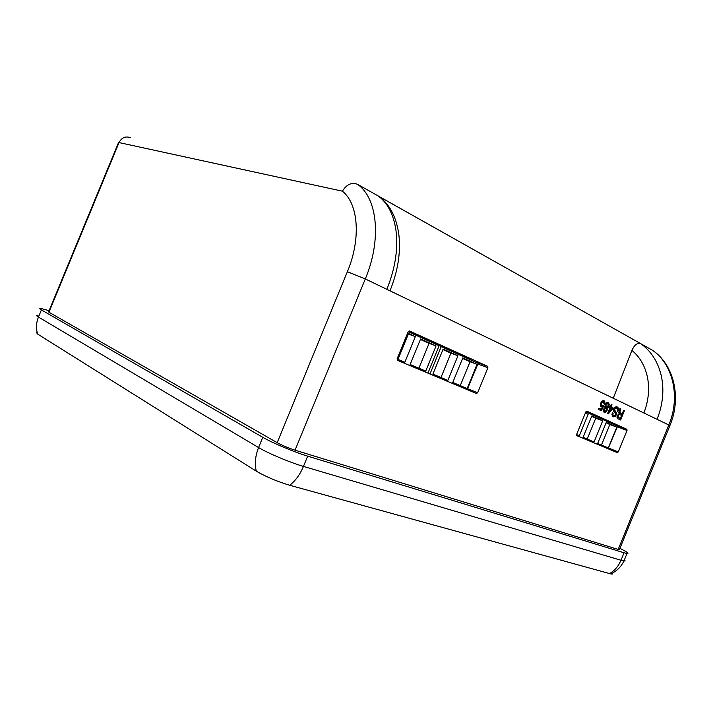 <?xml version="1.0" encoding="UTF-8"?>
<svg xmlns="http://www.w3.org/2000/svg" width="711" height="711" viewBox="0 0 711 711"><rect width="100%" height="100%" fill="white"/><g stroke="black" fill="none" stroke-linecap="round" stroke-linejoin="round"><path stroke-width="1.07" d="M618.472 548.696C619.868 549.505 620.161 549.861 619.37 549.745L618.179 549.434L668.829 424.982L386.873 289.333C394.765 269.611 397.92 250.983 396.347 233.43C394.418 216.286 388.508 203.879 378.599 196.218L379.701 196.974C390.375 205.328 396.8 218.206 398.96 235.599C400.755 253.143 397.769 271.549 389.975 290.826M643.899 412.984C648.654 400.515 649.774 388.322 647.286 376.403C644.761 365.463 639.642 356.798 631.937 350.416C634.416 344.844 637.376 342.604 640.815 343.715C651.098 351.101 657.915 361.73 661.257 375.612C664.341 389.859 662.936 404.435 657.062 419.321M408.416 331.379L439.282 345.315L427.924 373.133M429.968 373.995L441.167 346.639L439.238 345.475M441.3 346.221L478.156 363.321L467.189 389.619M477.712 362.663L487.595 366.281L409.438 330.953M618.179 549.434L295.047 450.17C288.355 447.992 282.4 445.495 277.183 442.686L48.943 312.227L48.703 311.614L118.364 142.991L119.03 142.564C121.705 137.507 125.571 135.899 130.628 137.738M624.036 552.767L626.969 553.514L623.938 560.961L620.987 560.25L624.036 552.767L307.667 456.142C294.318 452.143 272.331 442.909 262.786 437.318L41.407 309.925C39.229 308.654 39.043 308.147 40.856 308.414L49.086 310.698M626.969 553.514C629.537 553.789 627.2 552.065 619.939 548.35M611.309 572.488C613.282 573.91 613.086 574.372 610.722 573.893L289.67 485.258C277.023 481.445 265.887 476.752 256.28 471.153L37.647 334.081L36.554 332.695M652.156 350.061C672.828 363.783 680.809 396.542 668.829 424.982L669.922 425.551C681.867 397.333 673.761 364.512 652.547 350.319L357.606 184.371C351.678 182.069 346.613 184.345 342.409 191.179C358.397 203.79 361.232 238.727 347.377 271.709L365.303 278.952C381.816 239.687 377.488 198.289 357.722 184.442M618.028 418.815L620.632 420.005L624.462 410.611L623.698 410.256L622.089 414.193L620.41 413.411L620.019 411.491L620.863 408.914L619.965 408.487L619.085 413.598L617.37 415.446L617.041 417.544L618.028 418.815M617.201 410.994L617.983 411.358C618.801 409.225 618.588 407.785 617.352 407.03L615.211 406.985L613.789 408.869L613.557 411.002L615.619 413.686L615.477 414.629L614.704 415.606L613.522 415.535L612.935 414.762L613.14 413.109L612.358 412.744L611.922 414.717L613.175 416.824L614.953 416.69L616.321 414.842L616.579 412.86L614.482 409.829L615.477 408.078L616.615 408.105L617.459 409.092L617.201 410.994M608.243 413.926L613.46 408.114L611.069 406.994L611.993 404.719L611.336 404.408L610.411 406.683L609.603 406.301L609.176 407.341L609.985 407.714L607.576 413.624L608.243 413.926M607.301 409.385L607.07 408.292L608.909 406.434L609.238 404.124L608.234 402.702L606.572 402.861L605.212 404.692L605.185 407.412L603.639 409.083L603.363 411.109L604.297 412.362L605.79 412.229L606.981 410.629L607.301 409.385L606.447 409.074M603.959 403.892L604.706 404.248L604.954 401.973L603.968 400.684L602.173 400.933L600.679 403.057L600.306 405.51L601.115 406.852L602.564 406.816L601.248 409.314L598.92 408.238L598.44 409.412L601.31 410.736L603.852 405.821L601.782 405.768L601.479 403.288L602.404 401.991L603.461 401.848L603.959 403.892M586.015 411.545L617.175 425.613L626.898 429.284L627.022 430.475L618.277 451.929L617.326 452.658L576.781 435.63L576.639 434.394L585.82 411.9L586.788 411.145M617.13 425.587L626.862 429.266L586.833 411.162M487.595 366.281L487.879 367.747L478.041 364.121M409.545 330.988L408.176 331.806L397.12 358.779L397.502 360.361L476.459 393.512L477.676 392.712L487.879 367.747M621.601 415.393L620.348 418.459L618.108 417.224L618.223 415.624L619.317 414.495L621.601 415.393M612.34 408.816L608.972 412.149L610.651 408.025L612.34 408.816M608.367 404.746L607.372 407.136L606.287 407.145L605.959 405.048L606.741 403.981L607.754 403.866L608.367 404.746M606.439 409.029L605.603 411.109L604.679 411.136L604.43 409.323L605.105 408.425L606.439 409.029M378.599 196.218L640.815 343.715M631.937 350.416L613.246 398.24M624.462 410.611L623.663 410.327M619.619 419.543L620.108 418.361M621.361 415.286L621.841 414.104M620.863 408.914L619.93 408.576M620.445 410.3L619.663 410.016M622.089 414.193L618.819 412.576M620.348 418.459L617.015 416.753M618.179 414.122L619.068 414.317M612.838 415.313L611.931 414.504M612.811 416.619L614.606 415.651M615.557 413.526L615.53 412.478L613.504 409.838L614.544 410.203M615.477 408.078L614.437 407.705L616.313 407.998M617.415 408.976L616.348 406.683M612.029 408.674L612.411 407.732L610.047 406.55M607.887 412.86L608.714 412.051M606.243 408.621L606.021 407.91L607.167 407.234M608.234 404.328L607.532 402.542M603.915 412.113L605.399 411.216M605.523 406.888L604.865 406.372M605.905 403.475L607.558 403.795M603.87 410.86L603.31 410.416M604.323 407.927L605.763 408.318M603.968 402.328L603.266 400.524M600.857 406.656L602.564 406.816M601.248 409.314L598.884 408.318M600.306 410.274L600.875 409.18M602.164 406.674L602.599 405.83M600.964 405.483L600.262 404.772M601.613 401.466L603.284 401.777M613.14 413.109L612.331 412.807M613.46 408.114L612.411 407.732M612.98 409.278L612.171 408.985M610.411 406.683L609.567 406.372M611.993 404.719L611.309 404.47M611.069 406.994L610.02 406.612M610.651 408.025L609.958 407.776M608.972 412.149L608.278 411.9M607.07 408.292L606.021 407.91M603.852 405.821L603.115 405.554M617.175 425.613L617.335 426.804L608.065 448.774M616.801 427.133L608.314 447.939L597.684 443.468L606.27 422.396L616.801 427.133L609.86 424.494L601.479 445.059M609.86 424.494L606.101 422.814M602.706 420.796L591.836 415.908L583.1 437.327L594.085 441.949L602.706 420.796L595.747 418.166L587.224 439.06M595.747 418.166L591.659 416.335M576.577 434.581L579.376 435.754L588.148 414.255L585.295 413.18M588.148 414.255L585.366 413.002M477.063 364.334L462.808 357.926L452.765 382.456L467.171 388.526L477.063 364.334L470.033 361.739L460.266 385.62M470.033 361.739L462.603 358.406M457.955 355.749L443.14 349.092L432.901 374.093L447.868 380.394L457.955 355.749L450.934 353.171L440.98 377.497M450.934 353.171L442.935 349.581M436.074 345.91L420.601 338.96L410.131 364.512L425.765 371.089L436.074 345.91L429.071 343.351L418.895 368.2M429.071 343.351L420.397 339.458M397.04 359.002L404.826 362.272L415.34 336.596L408.363 334.063L397.982 359.393M415.34 336.596L407.625 333.13M408.363 334.063L407.421 333.637M277.183 442.686L347.377 271.709M48.943 312.227L119.03 142.564L342.409 191.179M262.786 437.318L258.582 447.548C268.074 453.28 290.061 462.532 303.455 466.407L307.667 456.142M609.514 573.59C614.651 570.675 618.472 566.232 620.987 560.25L303.455 466.407C299.998 474.619 295.403 480.903 289.67 485.258M37.95 315.444C36.119 315.222 36.288 315.764 38.456 317.07L258.582 447.548C255.302 455.795 254.529 463.661 256.28 471.153M41.407 309.925L38.456 317.07C36.154 322.83 35.888 328.5 37.647 334.081M610.722 573.893C616.704 571.2 621.103 566.889 623.938 560.961C625.28 561.139 625.422 560.792 624.356 559.93M386.873 289.333L365.303 278.952L295.047 450.17M619.37 549.745L669.824 425.791M620.019 411.491L619.21 411.198M619.912 413.029L618.863 412.647M620.41 413.411L619.361 413.029M618.97 417.819L617.921 417.428M619.317 414.495L618.268 414.113M618.223 415.624L617.415 415.331M617.983 416.539L617.112 416.219M618.108 417.224L617.068 416.842M617.086 406.888L616.641 406.728M614.633 409.101L613.815 408.807M614.482 409.829L613.575 409.5M615.504 411.411L614.455 411.029M616.579 412.86L615.53 412.478M616.65 413.349L615.602 412.967M616.321 414.842L615.513 414.54M614.953 416.69L613.904 416.308M612.935 414.762L611.94 414.397M613.682 415.624L612.642 415.233M608.154 407.687L607.096 407.305M606.981 410.629L606.207 410.345M605.79 412.229L604.741 411.838M609.238 404.124L608.189 403.741M608.909 406.434L608.136 406.15M606.741 403.981L605.79 403.635M605.959 405.048L605.185 404.763M605.79 406.39L604.874 406.061M606.394 407.199L605.345 406.816M605.105 408.425L604.19 408.087M604.43 409.323L603.657 409.038M604.252 410.487L603.337 410.149M604.777 411.189L603.728 410.807M604.954 401.973L603.906 401.591M602.404 401.991L601.462 401.653M601.479 403.288L600.697 403.004M601.239 404.897L600.28 404.55M601.879 405.821L600.831 405.439M627.022 430.475L617.335 426.804M618.277 451.929L608.66 448.072M477.676 392.712L467.936 388.828M585.828 411.865L617.45 426.129M441.167 346.639L478.156 363.321M408.185 331.77L439.149 345.724M122.328 138.414L118.586 142.484M620.276 413.34L619.228 412.958M618.526 417.588L617.486 417.197M617.352 407.03L616.393 406.683M613.522 415.535L612.473 415.153M608.394 402.79L607.736 402.55M606.287 407.145L605.239 406.763M604.679 411.136L603.63 410.754M601.782 405.768L600.733 405.386M604.137 400.773L603.47 400.533M487.657 366.316L477.783 362.699"/></g></svg>
